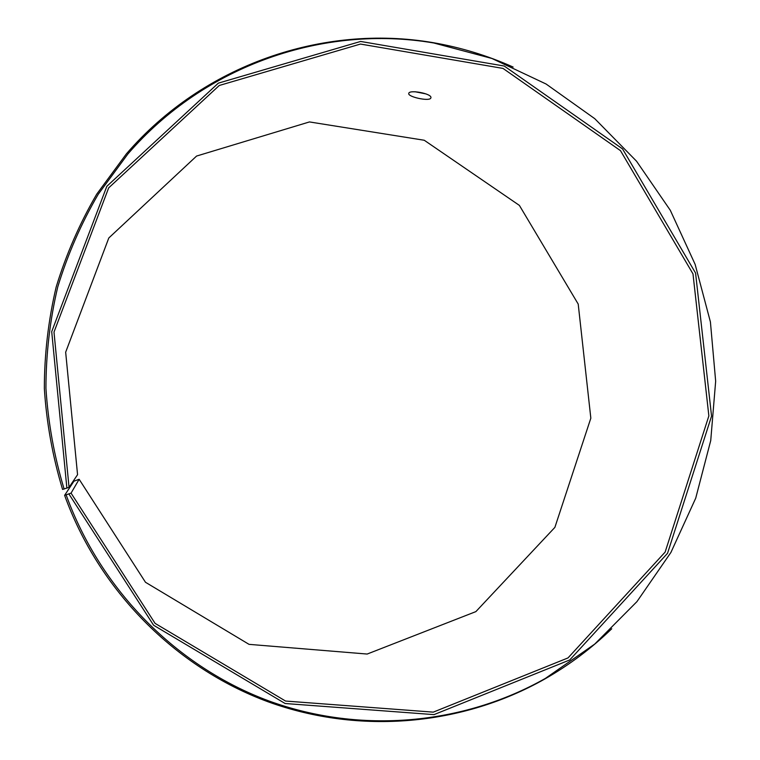 <?xml version="1.0" encoding="UTF-8"?>
<svg xmlns="http://www.w3.org/2000/svg" width="760" height="760" viewBox="0 0 760 760"><rect width="100%" height="100%" fill="white"/><g stroke="black" fill="none" stroke-linecap="round" stroke-linejoin="round"><path stroke-width="1.14" d="M64.125 489.069C54.188 456.171 48.127 422.57 45.932 388.274C45.989 353.932 49.932 320.14 57.76 286.9C67.735 254.324 81.206 223.468 98.192 194.332L127.889 153.976C204.564 65.122 324.055 24.273 433.779 42.987L432.905 42.617C322.99 23.864 203.281 64.771 126.455 153.776L96.701 194.199C79.686 223.383 66.186 254.296 56.192 286.919C48.346 320.216 44.393 354.065 44.337 388.464C46.541 422.826 52.611 456.475 62.567 489.431L69.046 487.331L77.558 474.696L65.664 352.203L108.803 237.984L196.593 156.047L309.462 121.932L424.26 140.258L519.384 205.399L578.208 304.076L590.833 418.18L554.885 527.373L475.865 611.619L367.175 654.047L249.042 644.356L145.483 582.274L79.144 479.275L73.948 481.184L64.619 495.33L71.06 493.126L79.144 479.275M433.779 42.987L491.9 58.463L546.089 84.018L594.747 118.664L636.538 161.206L670.301 210.292L695.144 264.394L710.41 321.926L715.663 381.226L710.733 440.553L695.713 498.199L670.918 552.434L636.966 601.597L594.728 644.081L545.357 678.423C463.704 724.593 361.219 734.445 269.23 701.072C177.507 667.232 100.653 590.463 66.177 494.959M432.905 42.617C460.759 47.424 487.502 55.575 513.133 67.07M611.762 628.748C591.575 648.289 569.211 665.067 544.663 679.079C462.868 725.325 360.202 735.205 268.042 701.784C176.159 667.897 99.161 591.005 64.619 495.33M66.88 488.139L51.709 331.654L106.828 186.314L218.339 83.144L360.62 41.449L504.241 66.035L622.544 148.903L695.571 273.049L711.559 416.119L667.536 553.318L569.734 659.965L433.998 714.628L285.133 703.513L153.605 625.242L68.913 493.981M69.046 487.331L53.998 332.091L108.661 187.881L219.269 85.481L360.468 44.061L503.025 68.419L620.483 150.651L692.987 273.875L708.861 415.901L665.133 552.092L568.014 657.922L433.285 712.139L285.56 701.053L155.078 623.371L71.06 493.126M430.635 98.372C428.193 101.422 407.825 96.795 408.747 93.528C408.671 89.3 432.031 93.499 430.939 97.774L430.635 98.372M415.169 91.76L426.027 93.917M545.357 678.423L544.663 679.079"/></g></svg>
